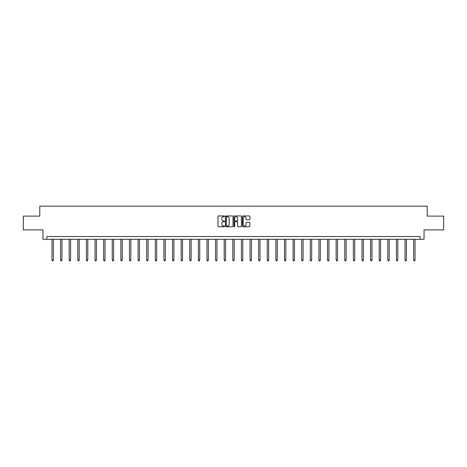<?xml version="1.0" encoding="UTF-8"?>
<svg xmlns="http://www.w3.org/2000/svg" width="467" height="467" viewBox="0 0 467 467"><rect width="100%" height="100%" fill="white"/><g stroke="black" fill="none" stroke-linecap="round" stroke-linejoin="round"><path stroke-width="0.7" d="M224.668 216.309A0.379 0.379 0 0 0 224.288 215.929L218.533 215.929A0.543 0.543 0 0 0 217.99 216.472L217.99 226.226A0.543 0.543 0 0 0 218.533 226.769L224.288 226.769A0.379 0.379 0 0 0 224.668 226.39A0.379 0.379 0 0 0 224.288 226.01L223.541 226.01A1.734 1.734 0 0 1 221.807 224.277L221.807 223.465A1.734 1.734 0 0 1 223.541 221.732L224.288 221.732A0.379 0.379 0 0 0 224.668 221.352A0.379 0.379 0 0 0 224.288 220.973L223.541 220.973A1.734 1.734 0 0 1 221.807 219.239L221.807 218.422A1.734 1.734 0 0 1 223.541 216.688L224.288 216.688A0.379 0.379 0 0 0 224.668 216.309M249.337 219.753A0.543 0.543 0 0 0 249.874 219.21L249.874 216.472A0.543 0.543 0 0 0 249.337 215.929L242.939 215.929A0.543 0.543 0 0 0 242.402 216.472L242.402 226.226A0.543 0.543 0 0 0 242.939 226.769L249.337 226.769A0.543 0.543 0 0 0 249.874 226.226L249.874 222.922A0.543 0.543 0 0 0 249.337 222.38L246.599 222.38A0.543 0.543 0 0 0 246.056 222.922L246.056 224.563A1.448 1.448 0 0 1 244.609 226.01A1.448 1.448 0 0 1 243.161 224.563L243.161 218.142A1.448 1.448 0 0 1 244.609 216.688A1.448 1.448 0 0 1 246.056 218.142L246.056 219.21A0.543 0.543 0 0 0 246.599 219.753L249.337 219.753M420.189 239.291L424.054 239.291L424.054 229.904L443.65 229.904L443.65 216.104L427.2 216.104L427.2 206.169L39.8 206.169L39.8 216.104L23.35 216.104L23.35 229.904L42.946 229.904L42.946 239.291L420.189 239.291L420.189 236.53L46.811 236.53L46.811 239.291M233.027 216.472A0.543 0.543 0 0 0 232.484 215.929L226.092 215.929A0.543 0.543 0 0 0 225.549 216.472L225.549 226.226A0.543 0.543 0 0 0 226.092 226.769L232.484 226.769A0.543 0.543 0 0 0 233.027 226.226L233.027 216.472M234.516 215.929L240.908 215.929A0.543 0.543 0 0 1 241.451 216.472L241.451 226.226A0.543 0.543 0 0 1 240.908 226.769L238.176 226.769A0.543 0.543 0 0 1 237.633 226.226L237.633 222.269A0.543 0.543 0 0 0 237.09 221.732L235.275 221.732A0.543 0.543 0 0 0 234.732 222.269L234.732 226.39A0.379 0.379 0 0 1 234.352 226.769A0.379 0.379 0 0 1 233.973 226.39L233.973 216.472A0.543 0.543 0 0 1 234.516 215.929M226.688 216.688A0.379 0.379 0 0 0 226.308 217.067L226.308 225.631A0.379 0.379 0 0 0 226.688 226.01L227.47 226.01A1.734 1.734 0 0 0 229.204 224.277L229.204 218.422A1.734 1.734 0 0 0 227.47 216.688L226.688 216.688M237.633 218.165A1.448 1.448 0 0 0 236.179 216.717A1.448 1.448 0 0 0 234.732 218.165L234.732 220.43A0.543 0.543 0 0 0 235.275 220.973L237.09 220.973A0.543 0.543 0 0 0 237.633 220.43L237.633 218.165M51.971 239.291L51.971 260.113L53.349 260.113L53.349 239.291M53.349 260.113L52.94 260.831L52.386 260.831L51.971 260.113M60.582 239.291L60.582 260.113L61.965 260.113L61.965 239.291M61.965 260.113L61.551 260.831L60.996 260.831L60.582 260.113M69.192 239.291L69.192 260.113L70.575 260.113L70.575 239.291M70.575 260.113L70.161 260.831L69.606 260.831L69.192 260.113M77.808 239.291L77.808 260.113L79.186 260.113L79.186 239.291M79.186 260.113L78.771 260.831L78.222 260.831L77.808 260.113M86.418 239.291L86.418 260.113L87.796 260.113L87.796 239.291M87.796 260.113L87.382 260.831L86.833 260.831L86.418 260.113M95.029 239.291L95.029 260.113L96.406 260.113L96.406 239.291M96.406 260.113L95.992 260.831L95.443 260.831L95.029 260.113M103.639 239.291L103.639 260.113L105.022 260.113L105.022 239.291M105.022 260.113L104.608 260.831L104.053 260.831L103.639 260.113M112.249 239.291L112.249 260.113L113.633 260.113L113.633 239.291M113.633 260.113L113.218 260.831L112.664 260.831L112.249 260.113M120.86 239.291L120.86 260.113L122.243 260.113L122.243 239.291M122.243 260.113L121.829 260.831L121.274 260.831L120.86 260.113M129.476 239.291L129.476 260.113L130.853 260.113L130.853 239.291M130.853 260.113L130.439 260.831L129.89 260.831L129.476 260.113M138.086 239.291L138.086 260.113L139.464 260.113L139.464 239.291M139.464 260.113L139.049 260.831L138.501 260.831L138.086 260.113M146.696 239.291L146.696 260.113L148.074 260.113L148.074 239.291M148.074 260.113L147.665 260.831L147.111 260.831L146.696 260.113M155.307 239.291L155.307 260.113L156.69 260.113L156.69 239.291M156.69 260.113L156.276 260.831L155.721 260.831L155.307 260.113M163.917 239.291L163.917 260.113L165.3 260.113L165.3 239.291M165.3 260.113L164.886 260.831L164.331 260.831L163.917 260.113M172.533 239.291L172.533 260.113L173.911 260.113L173.911 239.291M173.911 260.113L173.496 260.831L172.942 260.831L172.533 260.113M181.143 239.291L181.143 260.113L182.521 260.113L182.521 239.291M182.521 260.113L182.107 260.831L181.558 260.831L181.143 260.113M189.754 239.291L189.754 260.113L191.131 260.113L191.131 239.291M191.131 260.113L190.717 260.831L190.168 260.831L189.754 260.113M198.364 239.291L198.364 260.113L199.742 260.113L199.742 239.291M199.742 260.113L199.333 260.831L198.779 260.831L198.364 260.113M206.974 239.291L206.974 260.113L208.358 260.113L208.358 239.291M208.358 260.113L207.943 260.831L207.389 260.831L206.974 260.113M215.585 239.291L215.585 260.113L216.968 260.113L216.968 239.291M216.968 260.113L216.554 260.831L215.999 260.831L215.585 260.113M224.201 239.291L224.201 260.113L225.579 260.113L225.579 239.291M225.579 260.113L225.164 260.831L224.615 260.831L224.201 260.113M232.811 239.291L232.811 260.113L234.189 260.113L234.189 239.291M234.189 260.113L233.774 260.831L233.226 260.831L232.811 260.113M241.421 239.291L241.421 260.113L242.799 260.113L242.799 239.291M242.799 260.113L242.385 260.831L241.836 260.831L241.421 260.113M250.032 239.291L250.032 260.113L251.415 260.113L251.415 239.291M251.415 260.113L251.001 260.831L250.446 260.831L250.032 260.113M258.642 239.291L258.642 260.113L260.026 260.113L260.026 239.291M260.026 260.113L259.611 260.831L259.057 260.831L258.642 260.113M267.258 239.291L267.258 260.113L268.636 260.113L268.636 239.291M268.636 260.113L268.221 260.831L267.667 260.831L267.258 260.113M275.869 239.291L275.869 260.113L277.246 260.113L277.246 239.291M277.246 260.113L276.832 260.831L276.283 260.831L275.869 260.113M284.479 239.291L284.479 260.113L285.857 260.113L285.857 239.291M285.857 260.113L285.442 260.831L284.893 260.831L284.479 260.113M293.089 239.291L293.089 260.113L294.467 260.113L294.467 239.291M294.467 260.113L294.058 260.831L293.504 260.831L293.089 260.113M301.7 239.291L301.7 260.113L303.083 260.113L303.083 239.291M303.083 260.113L302.669 260.831L302.114 260.831L301.7 260.113M310.31 239.291L310.31 260.113L311.693 260.113L311.693 239.291M311.693 260.113L311.279 260.831L310.724 260.831L310.31 260.113M318.926 239.291L318.926 260.113L320.304 260.113L320.304 239.291M320.304 260.113L319.889 260.831L319.335 260.831L318.926 260.113M327.536 239.291L327.536 260.113L328.914 260.113L328.914 239.291M328.914 260.113L328.499 260.831L327.951 260.831L327.536 260.113M336.147 239.291L336.147 260.113L337.524 260.113L337.524 239.291M337.524 260.113L337.11 260.831L336.561 260.831L336.147 260.113M344.757 239.291L344.757 260.113L346.14 260.113L346.14 239.291M346.14 260.113L345.726 260.831L345.171 260.831L344.757 260.113M353.367 239.291L353.367 260.113L354.751 260.113L354.751 239.291M354.751 260.113L354.336 260.831L353.782 260.831L353.367 260.113M361.978 239.291L361.978 260.113L363.361 260.113L363.361 239.291M363.361 260.113L362.947 260.831L362.392 260.831L361.978 260.113M370.594 239.291L370.594 260.113L371.971 260.113L371.971 239.291M371.971 260.113L371.557 260.831L371.008 260.831L370.594 260.113M379.204 239.291L379.204 260.113L380.582 260.113L380.582 239.291M380.582 260.113L380.167 260.831L379.618 260.831L379.204 260.113M387.814 239.291L387.814 260.113L389.192 260.113L389.192 239.291M389.192 260.113L388.777 260.831L388.229 260.831L387.814 260.113M396.425 239.291L396.425 260.113L397.808 260.113L397.808 239.291M397.808 260.113L397.394 260.831L396.839 260.831L396.425 260.113M405.035 239.291L405.035 260.113L406.418 260.113L406.418 239.291M406.418 260.113L406.004 260.831L405.449 260.831L405.035 260.113M413.651 239.291L413.651 260.113L415.029 260.113L415.029 239.291M415.029 260.113L414.614 260.831L414.06 260.831L413.651 260.113"/></g></svg>
